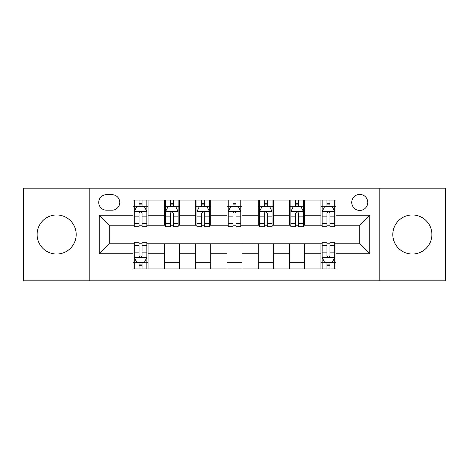 <?xml version="1.0" encoding="UTF-8"?>
<svg xmlns="http://www.w3.org/2000/svg" width="469" height="469" viewBox="0 0 469 469"><rect width="100%" height="100%" fill="white"/><g stroke="black" fill="none" stroke-linecap="round" stroke-linejoin="round"><path stroke-width="0.7" d="M412.357 214.96A19.54 19.54 0 0 0 392.817 234.5A19.54 19.54 0 0 0 412.357 254.04A19.54 19.54 0 0 0 431.896 234.5A19.54 19.54 0 0 0 412.357 214.96M56.643 214.96A19.54 19.54 0 0 0 37.104 234.5A19.54 19.54 0 0 0 56.643 254.04A19.54 19.54 0 0 0 76.183 234.5A19.54 19.54 0 0 0 56.643 214.96M359.752 194.418A8.014 8.014 0 0 0 351.738 202.438A8.014 8.014 0 0 0 359.752 210.452A8.014 8.014 0 0 0 367.766 202.438A8.014 8.014 0 0 0 359.752 194.418M379.79 280.843L445.55 280.843L445.55 188.157L379.79 188.157L379.79 280.843L89.21 280.843L89.21 188.157L23.45 188.157L23.45 280.843L89.21 280.843M106.492 210.2L112.003 210.2A7.768 7.768 0 0 0 119.771 202.438A7.768 7.768 0 0 0 112.003 194.67L106.492 194.67A7.768 7.768 0 0 0 98.725 202.438A7.768 7.768 0 0 0 106.492 210.2M379.79 188.157L89.21 188.157M133.044 253.788L99.229 253.788L99.229 215.212L133.044 215.212L133.044 225.231L109.248 225.231L109.248 243.769L133.044 243.769L133.044 268.942L335.956 268.942L335.956 243.769L359.752 243.769L359.752 225.231L335.956 225.231L335.956 215.212L369.771 215.212L369.771 253.788L335.956 253.788M335.956 215.212L335.956 200.058L133.044 200.058L133.044 215.212M320.925 200.058L320.925 225.231L322.174 225.231M326.934 225.231L329.942 225.231M334.702 225.231L335.956 225.231M320.925 225.231L303.39 225.231M289.613 200.058L289.613 225.231L290.862 225.231M295.622 225.231L298.63 225.231M289.613 225.231L272.073 225.231M258.296 200.058L258.296 225.231L259.55 225.231M264.311 225.231L267.318 225.231M258.296 225.231L240.761 225.231M226.984 200.058L226.984 225.231L228.239 225.231M232.999 225.231L236.001 225.231M226.984 225.231L209.45 225.231M195.673 200.058L195.673 225.231L196.927 225.231M201.682 225.231L204.689 225.231M195.673 225.231L178.138 225.231M164.361 200.058L164.361 225.231L165.61 225.231M170.37 225.231L173.378 225.231M164.361 225.231L146.826 225.231M133.044 225.231L134.298 225.231M139.059 225.231L142.066 225.231M133.044 243.769L134.298 243.769M139.059 243.769L142.066 243.769M146.826 243.769L148.075 243.769L148.075 268.942M322.174 243.769L148.075 243.769M326.934 243.769L329.942 243.769M334.702 243.769L335.956 243.769M148.075 200.058L148.075 225.231M133.044 206.319L134.298 206.319M139.059 206.319L142.066 206.319M146.826 206.319L148.075 206.319M133.044 262.681L134.298 262.681M139.059 262.681L142.066 262.681M146.826 262.681L148.075 262.681M164.361 243.769L164.361 268.942M179.387 200.058L179.387 225.231M164.361 206.319L165.61 206.319M170.37 206.319L173.378 206.319M178.138 206.319L179.387 206.319M179.387 243.769L179.387 268.942M164.361 262.681L179.387 262.681M195.673 243.769L195.673 268.942M210.704 243.769L210.704 268.942M195.673 262.681L210.704 262.681M210.704 200.058L210.704 225.231M195.673 206.319L196.927 206.319M201.682 206.319L204.689 206.319M209.45 206.319L210.704 206.319M226.984 243.769L226.984 268.942M242.016 243.769L242.016 268.942M226.984 262.681L242.016 262.681M242.016 200.058L242.016 225.231M226.984 206.319L228.239 206.319M232.999 206.319L236.001 206.319M240.761 206.319L242.016 206.319M258.296 243.769L258.296 268.942M273.327 243.769L273.327 268.942M258.296 262.681L273.327 262.681M273.327 200.058L273.327 225.231M258.296 206.319L259.55 206.319M264.311 206.319L267.318 206.319M272.073 206.319L273.327 206.319M289.613 243.769L289.613 268.942M304.639 243.769L304.639 268.942M289.613 262.681L304.639 262.681M304.639 200.058L304.639 225.231M289.613 206.319L290.862 206.319M295.622 206.319L298.63 206.319M303.39 206.319L304.639 206.319M320.925 243.769L320.925 268.942M320.925 262.681L322.174 262.681M326.934 262.681L329.942 262.681M334.702 262.681L335.956 262.681M320.925 206.319L322.174 206.319M326.934 206.319L329.942 206.319M334.702 206.319L335.956 206.319M109.248 225.231L99.229 215.212M109.248 243.769L99.229 253.788M369.771 215.212L359.752 225.231M369.771 253.788L359.752 243.769M142.066 203.312L139.059 203.312M146.826 223.596L142.066 223.596L142.066 226.732L146.826 226.732L146.826 211.455L144.317 206.442L136.801 206.442L134.298 211.455L134.298 226.732L139.059 226.732L139.059 223.596L134.298 223.596M134.298 211.455L134.298 200.058M146.826 211.455L146.826 200.058M139.059 206.442L139.059 200.058M142.066 200.058L142.066 206.442M142.066 223.596L142.066 213.331C141.063 211.402 140.061 211.402 139.059 213.331L139.059 223.596M139.059 265.689L142.066 265.689M134.298 245.404L139.059 245.404L139.059 242.268L134.298 242.268L134.298 257.545L136.801 262.558L144.317 262.558L146.826 257.545L146.826 242.268L142.066 242.268L142.066 245.404L146.826 245.404M146.826 257.545L146.826 268.942M134.298 257.545L134.298 268.942M142.066 262.558L142.066 268.942M139.059 268.942L139.059 262.558M139.059 245.404L139.059 255.669C140.061 257.598 141.058 257.598 142.066 255.669L142.066 245.404M173.378 203.312L170.37 203.312M178.138 223.596L173.378 223.596L173.378 226.732L178.138 226.732L178.138 211.455L175.629 206.442L168.119 206.442L165.61 211.455L165.61 226.732L170.37 226.732L170.37 223.596L165.61 223.596M165.61 211.455L165.61 200.058M178.138 211.455L178.138 200.058M170.37 206.442L170.37 200.058M173.378 200.058L173.378 206.442M173.378 223.596L173.378 213.331C172.375 211.402 171.373 211.402 170.37 213.331L170.37 223.596M204.689 203.312L201.682 203.312M209.45 223.596L204.689 223.596L204.689 226.732L209.45 226.732L209.45 211.455L206.946 206.442L199.431 206.442L196.927 211.455L196.927 226.732L201.682 226.732L201.682 223.596L196.927 223.596M196.927 211.455L196.927 200.058M209.45 211.455L209.45 200.058M201.682 206.442L201.682 200.058M204.689 200.058L204.689 206.442M204.689 223.596L204.689 213.331C203.687 211.402 202.69 211.402 201.682 213.331L201.682 223.596M236.001 203.312L232.999 203.312M240.761 223.596L236.001 223.596L236.001 226.732L240.761 226.732L240.761 211.455L238.258 206.442L230.742 206.442L228.239 211.455L228.239 226.732L232.999 226.732L232.999 223.596L228.239 223.596M228.239 211.455L228.239 200.058M240.761 211.455L240.761 200.058M232.999 206.442L232.999 200.058M236.001 200.058L236.001 206.442M236.001 223.596L236.001 213.331C235.004 211.402 234.002 211.402 232.999 213.331L232.999 223.596M267.318 203.312L264.311 203.312M272.073 223.596L267.318 223.596L267.318 226.732L272.073 226.732L272.073 211.455L269.569 206.442L262.054 206.442L259.55 211.455L259.55 226.732L264.311 226.732L264.311 223.596L259.55 223.596M259.55 211.455L259.55 200.058M272.073 211.455L272.073 200.058M264.311 206.442L264.311 200.058M267.318 200.058L267.318 206.442M267.318 223.596L267.318 213.331C266.316 211.402 265.313 211.402 264.311 213.331L264.311 223.596M298.63 203.312L295.622 203.312M303.39 223.596L298.63 223.596L298.63 226.732L303.39 226.732L303.39 211.455L300.881 206.442L293.371 206.442L290.862 211.455L290.862 226.732L295.622 226.732L295.622 223.596L290.862 223.596M290.862 211.455L290.862 200.058M303.39 211.455L303.39 200.058M295.622 206.442L295.622 200.058M298.63 200.058L298.63 206.442M298.63 223.596L298.63 213.331C297.627 211.402 296.625 211.402 295.622 213.331L295.622 223.596M329.942 203.312L326.934 203.312M334.702 223.596L329.942 223.596L329.942 226.732L334.702 226.732L334.702 211.455L332.199 206.442L324.683 206.442L322.174 211.455L322.174 226.732L326.934 226.732L326.934 223.596L322.174 223.596M322.174 211.455L322.174 200.058M334.702 211.455L334.702 200.058M326.934 206.442L326.934 200.058M329.942 200.058L329.942 206.442M329.942 223.596L329.942 213.331C328.939 211.402 327.942 211.402 326.934 213.331L326.934 223.596M326.934 265.689L329.942 265.689M322.174 245.404L326.934 245.404L326.934 242.268L322.174 242.268L322.174 257.545L324.683 262.558L332.199 262.558L334.702 257.545L334.702 242.268L329.942 242.268L329.942 245.404L334.702 245.404M334.702 257.545L334.702 268.942M322.174 257.545L322.174 268.942M329.942 262.558L329.942 268.942M326.934 268.942L326.934 262.558M326.934 245.404L326.934 255.669C327.937 257.598 328.939 257.598 329.942 255.669L329.942 245.404M164.361 253.788L148.075 253.788M164.361 215.212L148.075 215.212M195.673 215.212L179.387 215.212M195.673 253.788L179.387 253.788M226.984 215.212L210.704 215.212M226.984 253.788L210.704 253.788M258.296 215.212L242.016 215.212M258.296 253.788L242.016 253.788M289.613 215.212L273.327 215.212M289.613 253.788L273.327 253.788M320.925 215.212L304.639 215.212M320.925 253.788L304.639 253.788M146.762 211.326L134.363 211.326M134.298 206.747L136.655 206.747M144.47 206.747L146.826 206.747M139.059 216.877L134.298 216.877M146.826 216.877L142.066 216.877M142.066 204.906L139.059 204.906M134.363 257.674L146.762 257.674M146.826 262.253L144.47 262.253M136.655 262.253L134.298 262.253M142.066 252.123L146.826 252.123M134.298 252.123L139.059 252.123M139.059 264.094L142.066 264.094M178.073 211.326L165.674 211.326M165.61 206.747L167.966 206.747M175.781 206.747L178.138 206.747M170.37 216.877L165.61 216.877M178.138 216.877L173.378 216.877M173.378 204.906L170.37 204.906M209.385 211.326L196.986 211.326M196.927 206.747L199.278 206.747M207.093 206.747L209.45 206.747M201.682 216.877L196.927 216.877M209.45 216.877L204.689 216.877M204.689 204.906L201.682 204.906M240.703 211.326L228.297 211.326M228.239 206.747L230.59 206.747M238.41 206.747L240.761 206.747M232.999 216.877L228.239 216.877M240.761 216.877L236.001 216.877M236.001 204.906L232.999 204.906M272.014 211.326L259.615 211.326M259.55 206.747L261.907 206.747M269.722 206.747L272.073 206.747M264.311 216.877L259.55 216.877M272.073 216.877L267.318 216.877M267.318 204.906L264.311 204.906M303.326 211.326L290.927 211.326M290.862 206.747L293.219 206.747M301.034 206.747L303.39 206.747M295.622 216.877L290.862 216.877M303.39 216.877L298.63 216.877M298.63 204.906L295.622 204.906M334.637 211.326L322.238 211.326M322.174 206.747L324.53 206.747M332.345 206.747L334.702 206.747M326.934 216.877L322.174 216.877M334.702 216.877L329.942 216.877M329.942 204.906L326.934 204.906M322.238 257.674L334.637 257.674M334.702 262.253L332.345 262.253M324.53 262.253L322.174 262.253M329.942 252.123L334.702 252.123M322.174 252.123L326.934 252.123M326.934 264.094L329.942 264.094"/></g></svg>
